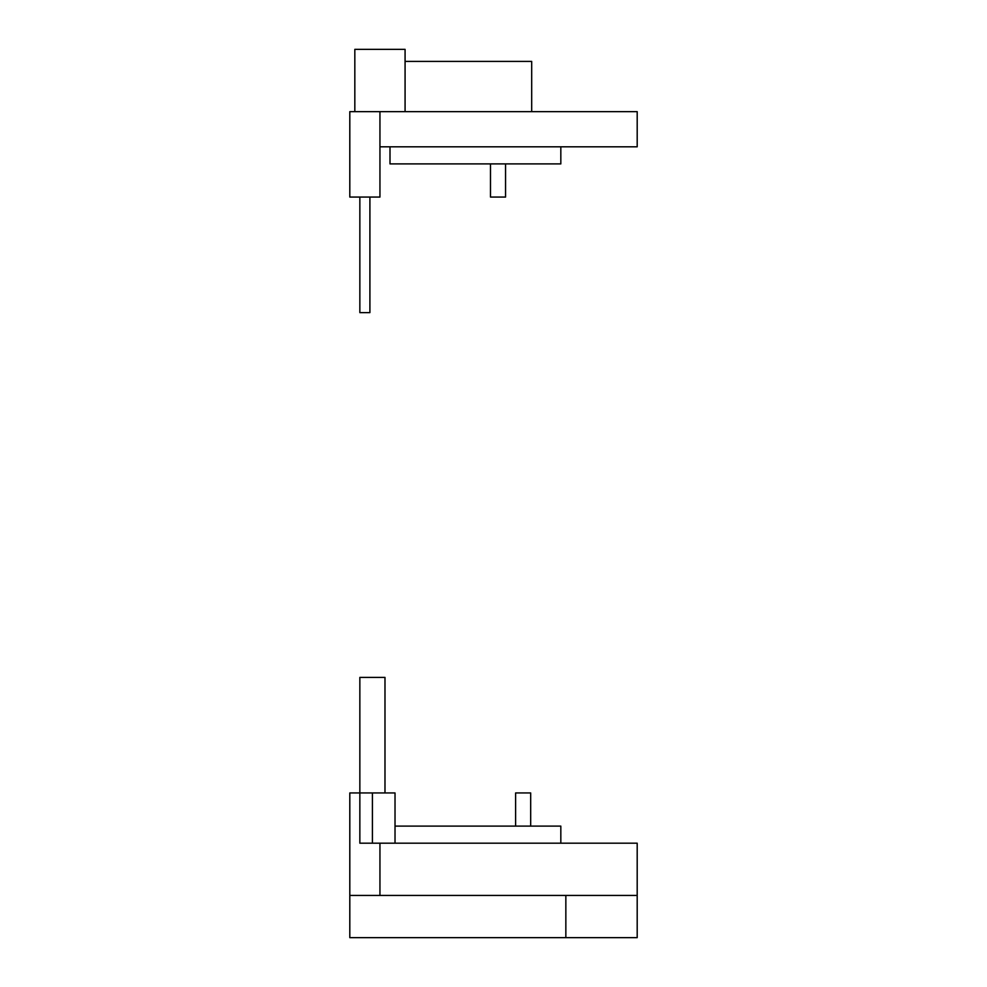 <?xml version="1.0" encoding="UTF-8"?>
<svg xmlns="http://www.w3.org/2000/svg" width="987" height="987" viewBox="0 0 987 987"><rect width="100%" height="100%" fill="white"/><g stroke="black" fill="none" stroke-linecap="round" stroke-linejoin="round"><path stroke-width="1.48" d="M531.685 111.654L531.685 61.404L405.077 61.404L405.077 49.35L354.827 49.35L354.827 111.654M490.49 163.904L490.49 197.067L505.554 197.067L505.554 163.904M390.001 146.816L390.001 163.904L560.826 163.904L560.826 146.816M359.848 197.067L359.848 312.62L369.903 312.62L369.903 197.067M379.946 146.816L379.946 197.067L349.805 197.067L349.805 111.654L379.946 111.654L379.946 146.816L637.195 146.816L637.195 111.654L379.946 111.654M405.077 111.654L405.077 61.404M384.979 792.943L384.979 677.39L359.848 677.39L359.848 792.943L349.805 792.943L349.805 937.65L637.195 937.65L637.195 895.443L349.805 895.443M530.685 826.107L530.685 792.943L515.609 792.943L515.609 826.107M560.826 843.194L560.826 826.107L395.022 826.107M565.847 895.443L565.847 937.65M395.022 843.194L395.022 792.943L359.848 792.943L359.848 843.194L637.195 843.194L637.195 895.443M379.946 895.443L379.946 843.194M372.42 843.194L372.42 792.943"/></g></svg>
